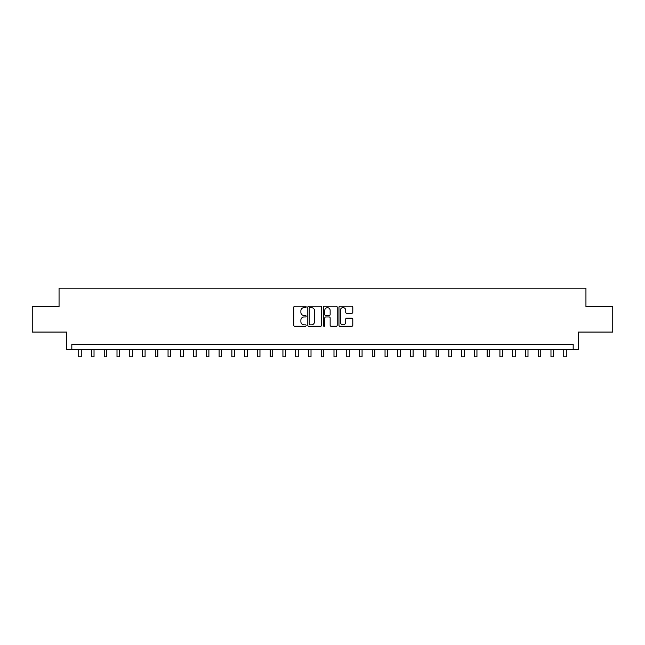 <?xml version="1.0" encoding="UTF-8"?>
<svg xmlns="http://www.w3.org/2000/svg" width="645" height="645" viewBox="0 0 645 645"><rect width="100%" height="100%" fill="white"/><g stroke="black" fill="none" stroke-linecap="round" stroke-linejoin="round"><path stroke-width="0.97" d="M306.165 306.923A0.701 0.701 0 0 0 305.464 306.222L294.813 306.222A1 1 0 0 0 293.806 307.222L293.806 325.265A1 1 0 0 0 294.813 326.265L305.464 326.265A0.701 0.701 0 0 0 306.165 325.564A0.701 0.701 0 0 0 305.464 324.862L304.085 324.862A3.209 3.209 0 0 1 300.876 321.661L300.876 320.154A3.209 3.209 0 0 1 304.085 316.945L305.464 316.945A0.701 0.701 0 0 0 306.165 316.244A0.701 0.701 0 0 0 305.464 315.542L304.085 315.542A3.209 3.209 0 0 1 300.876 312.333L300.876 310.834A3.209 3.209 0 0 1 304.085 307.625L305.464 307.625A0.701 0.701 0 0 0 306.165 306.923M351.791 313.293A1 1 0 0 0 352.791 312.285L352.791 307.222A1 1 0 0 0 351.791 306.222L339.963 306.222A1 1 0 0 0 338.964 307.222L338.964 325.265A1 1 0 0 0 339.963 326.265L351.791 326.265A1 1 0 0 0 352.791 325.265L352.791 319.154A1 1 0 0 0 351.791 318.146L346.728 318.146A1 1 0 0 0 345.728 319.154L345.728 322.186A2.685 2.685 0 0 1 343.043 324.862A2.685 2.685 0 0 1 340.367 322.186L340.367 310.31A2.685 2.685 0 0 1 343.043 307.625A2.685 2.685 0 0 1 345.728 310.31L345.728 312.285A1 1 0 0 0 346.728 313.293L351.791 313.293M573.179 349.429L578.291 349.429L578.291 332.07L612.75 332.07L612.75 306.544L585.942 306.544L585.942 288.162L59.058 288.162L59.058 306.544L32.25 306.544L32.25 332.07L66.709 332.07L66.709 349.429L573.179 349.429L573.179 344.325L71.821 344.325L71.821 349.429M321.621 307.222A1 1 0 0 0 320.621 306.222L308.794 306.222A1 1 0 0 0 307.794 307.222L307.794 325.265A1 1 0 0 0 308.794 326.265L320.621 326.265A1 1 0 0 0 321.621 325.265L321.621 307.222M324.379 306.222L336.206 306.222A1 1 0 0 1 337.206 307.222L337.206 325.265A1 1 0 0 1 336.206 326.265L331.143 326.265A1 1 0 0 1 330.143 325.265L330.143 317.953A1 1 0 0 0 329.144 316.945L325.781 316.945A1 1 0 0 0 324.782 317.953L324.782 325.564A0.701 0.701 0 0 1 324.08 326.265A0.701 0.701 0 0 1 323.379 325.564L323.379 307.222A1 1 0 0 1 324.379 306.222M309.898 307.625A0.701 0.701 0 0 0 309.197 308.326L309.197 324.161A0.701 0.701 0 0 0 309.898 324.862L311.35 324.862A3.209 3.209 0 0 0 314.558 321.661L314.558 310.834A3.209 3.209 0 0 0 311.35 307.625L309.898 307.625M330.143 310.358A2.685 2.685 0 0 0 327.458 307.673A2.685 2.685 0 0 0 324.782 310.358L324.782 314.542A1 1 0 0 0 325.781 315.542L329.144 315.542A1 1 0 0 0 330.143 314.542L330.143 310.358M78.714 349.429L78.714 356.838L81.262 356.838L81.262 349.429M91.477 349.429L91.477 356.838L94.025 356.838L94.025 349.429M104.24 349.429L104.24 356.838L106.788 356.838L106.788 349.429M117.003 349.429L117.003 356.838L119.551 356.838L119.551 349.429M129.766 349.429L129.766 356.838L132.322 356.838L132.322 349.429M142.529 349.429L142.529 356.838L145.085 356.838L145.085 349.429M155.292 349.429L155.292 356.838L157.848 356.838L157.848 349.429M168.055 349.429L168.055 356.838L170.611 356.838L170.611 349.429M180.818 349.429L180.818 356.838L183.374 356.838L183.374 349.429M193.589 349.429L193.589 356.838L196.136 356.838L196.136 349.429M206.352 349.429L206.352 356.838L208.899 356.838L208.899 349.429M219.115 349.429L219.115 356.838L221.662 356.838L221.662 349.429M231.878 349.429L231.878 356.838L234.433 356.838L234.433 349.429M244.64 349.429L244.64 356.838L247.196 356.838L247.196 349.429M257.403 349.429L257.403 356.838L259.959 356.838L259.959 349.429M270.166 349.429L270.166 356.838L272.722 356.838L272.722 349.429M282.929 349.429L282.929 356.838L285.485 356.838L285.485 349.429M295.692 349.429L295.692 356.838L298.248 356.838L298.248 349.429M308.463 349.429L308.463 356.838L311.011 356.838L311.011 349.429M321.226 349.429L321.226 356.838L323.774 356.838L323.774 349.429M333.989 349.429L333.989 356.838L336.537 356.838L336.537 349.429M346.752 349.429L346.752 356.838L349.308 356.838L349.308 349.429M359.515 349.429L359.515 356.838L362.071 356.838L362.071 349.429M372.278 349.429L372.278 356.838L374.834 356.838L374.834 349.429M385.041 349.429L385.041 356.838L387.597 356.838L387.597 349.429M397.804 349.429L397.804 356.838L400.36 356.838L400.36 349.429M410.567 349.429L410.567 356.838L413.123 356.838L413.123 349.429M423.338 349.429L423.338 356.838L425.885 356.838L425.885 349.429M436.101 349.429L436.101 356.838L438.648 356.838L438.648 349.429M448.864 349.429L448.864 356.838L451.411 356.838L451.411 349.429M461.626 349.429L461.626 356.838L464.182 356.838L464.182 349.429M474.389 349.429L474.389 356.838L476.945 356.838L476.945 349.429M487.152 349.429L487.152 356.838L489.708 356.838L489.708 349.429M499.915 349.429L499.915 356.838L502.471 356.838L502.471 349.429M512.678 349.429L512.678 356.838L515.234 356.838L515.234 349.429M525.449 349.429L525.449 356.838L527.997 356.838L527.997 349.429M538.212 349.429L538.212 356.838L540.76 356.838L540.76 349.429M550.975 349.429L550.975 356.838L553.523 356.838L553.523 349.429M563.738 349.429L563.738 356.838L566.286 356.838L566.286 349.429M78.714 356.838L81.262 356.838M91.477 356.838L94.025 356.838M104.24 356.838L106.788 356.838M117.003 356.838L119.551 356.838M129.766 356.838L132.322 356.838M142.529 356.838L145.085 356.838M155.292 356.838L157.848 356.838M168.055 356.838L170.611 356.838M180.818 356.838L183.374 356.838M193.589 356.838L196.136 356.838M206.352 356.838L208.899 356.838M219.115 356.838L221.662 356.838M231.878 356.838L234.433 356.838M244.64 356.838L247.196 356.838M257.403 356.838L259.959 356.838M270.166 356.838L272.722 356.838M282.929 356.838L285.485 356.838M295.692 356.838L298.248 356.838M308.463 356.838L311.011 356.838M321.226 356.838L323.774 356.838M333.989 356.838L336.537 356.838M346.752 356.838L349.308 356.838M359.515 356.838L362.071 356.838M372.278 356.838L374.834 356.838M385.041 356.838L387.597 356.838M397.804 356.838L400.36 356.838M410.567 356.838L413.123 356.838M423.338 356.838L425.885 356.838M436.101 356.838L438.648 356.838M448.864 356.838L451.411 356.838M461.626 356.838L464.182 356.838M474.389 356.838L476.945 356.838M487.152 356.838L489.708 356.838M499.915 356.838L502.471 356.838M512.678 356.838L515.234 356.838M525.449 356.838L527.997 356.838M538.212 356.838L540.76 356.838M550.975 356.838L553.523 356.838M563.738 356.838L566.286 356.838"/></g></svg>
